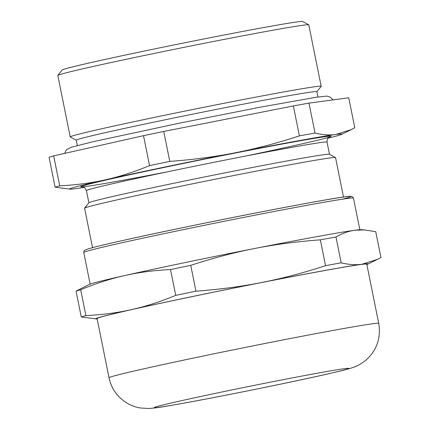 <?xml version="1.0" encoding="UTF-8"?>
<svg xmlns="http://www.w3.org/2000/svg" width="430" height="430" viewBox="0 0 430 430"><rect width="100%" height="100%" fill="white"/><g stroke="black" fill="none" stroke-linecap="round" stroke-linejoin="round"><path stroke-width="0.64" d="M364.479 229.921L360.834 229.695A138.949 2.849 -11.4 0 0 355.024 230.233A138.949 2.849 -11.4 0 0 254.721 248.481A138.949 2.849 -11.4 0 0 124.759 275.544A138.949 2.849 -11.4 0 0 89.214 284.466L76.051 291.121L81.259 316.953L96.164 318.936A138.949 2.849 -11.4 0 1 131.628 309.589C117.465 312.793 102.216 314.792 85.876 315.582L80.663 289.745C95.895 283.44 110.591 278.71 124.759 275.544C138.922 272.341 154.171 270.341 170.511 269.556L175.725 295.388C160.492 301.693 145.797 306.429 131.628 309.589A138.949 2.849 -11.4 0 1 261.585 282.526C241.155 286.573 219.273 289.454 195.946 291.175L190.737 265.342C212.952 258.102 234.28 252.485 254.721 248.481C275.152 244.439 297.028 241.558 320.355 239.832L325.564 265.67C303.349 272.91 282.021 278.527 261.585 282.526A138.949 2.849 -11.4 0 1 361.888 264.278C355.621 265.138 348.719 264.654 341.178 262.827L335.964 236.994C342.398 233.302 348.752 231.05 355.024 230.233L364.479 229.921L375.739 231.679L380.948 257.516L377.465 259.371L361.888 264.278A138.949 2.849 -11.4 0 1 367.784 264.171A138.949 2.849 -11.4 0 1 366.854 264.541M175.725 295.388A154.58 3.166 -11.4 0 1 195.946 291.175M325.564 265.67A154.58 3.166 -11.4 0 1 341.178 262.827M97.164 318.92A138.949 2.849 -11.4 0 1 96.164 318.936M81.259 316.953A154.58 3.166 -11.4 0 1 85.876 315.582M170.511 269.556A154.58 3.166 -11.4 0 1 190.737 265.342M320.355 239.832A154.58 3.166 -11.4 0 1 335.964 236.994M76.051 291.121A154.58 3.166 -11.4 0 1 80.663 289.745M109.026 377.766L97.083 318.528A137.562 2.817 -11.4 0 1 132.628 309.406A137.562 2.817 -11.4 0 1 280.623 278.844A137.562 2.817 -11.4 0 1 366.774 264.149L378.722 323.387C381.093 337.958 376.884 350.171 366.097 360.028C361.582 363.592 357.604 365.93 354.169 367.048C346.209 369.859 340.135 371.025 326.381 374.267C292.443 381.996 225.132 395.659 186.007 402.765C166.904 406.103 158.159 407.93 148.56 408.5L140.411 407.989C135.203 407.151 130.247 405.221 125.555 402.2C116.799 396.272 111.289 388.129 109.026 377.766A137.562 2.817 -11.4 0 1 144.571 368.644A137.562 2.817 -11.4 0 1 292.572 338.082A137.562 2.817 -11.4 0 1 378.722 323.387M299.398 135.891C277.183 143.131 255.855 148.748 235.414 152.747C214.984 156.794 193.108 159.675 169.78 161.395L163.744 131.456L293.362 105.952L299.398 135.891A154.58 3.166 -11.4 0 1 315.007 133.047L308.971 103.109L348.741 97.793L354.777 127.737L351.294 129.591L335.723 134.499C329.455 135.359 322.548 134.875 315.007 133.047M149.554 165.609C134.327 171.914 119.626 176.649 105.457 179.81C91.3 183.019 76.045 185.013 59.705 185.803L53.669 155.864L143.518 135.67L149.554 165.609A154.58 3.166 -11.4 0 1 169.78 161.395M53.669 155.864A154.58 3.166 -11.4 0 0 49.052 157.235L55.088 187.174L69.993 189.157A138.949 2.849 -11.4 0 1 105.457 179.81A138.949 2.849 -11.4 0 1 235.414 152.747A138.949 2.849 -11.4 0 1 335.723 134.499A138.949 2.849 -11.4 0 1 341.613 134.391A138.949 2.849 -11.4 0 1 327.907 138.229M84.124 187.383A138.949 2.849 -11.4 0 1 75.804 188.619A138.949 2.849 -11.4 0 1 69.993 189.157M55.088 187.174A154.58 3.166 -11.4 0 1 59.705 185.803M143.518 135.67A154.58 3.166 -11.4 0 1 163.744 131.456M293.362 105.952A154.58 3.166 -11.4 0 1 308.971 103.109M76.266 140.228L70.257 136.955A128.006 2.623 -11.4 0 1 70.208 136.901L57.819 75.465A128.006 2.623 -11.4 0 1 57.846 75.395L62.157 69.993A122.706 2.515 -11.4 0 1 135.17 52.971A122.706 2.515 -11.4 0 1 263.805 27.515A122.706 2.515 -11.4 0 1 302.661 21.5L308.735 24.806A128.006 2.623 -11.4 0 1 308.783 24.865L321.172 86.296A128.006 2.623 -11.4 0 1 321.145 86.365L316.878 91.714M57.846 75.395A128.006 2.623 -11.4 0 1 134.004 57.641A128.006 2.623 -11.4 0 1 268.196 31.084A128.006 2.623 -11.4 0 1 308.735 24.806M92.541 247.658L84.586 208.227A128.006 2.623 -11.4 0 1 84.613 208.158A128.006 2.623 -11.4 0 1 160.777 190.399A128.006 2.623 -11.4 0 1 294.964 163.846A128.006 2.623 -11.4 0 1 335.502 157.568A128.006 2.623 -11.4 0 1 335.55 157.622L343.5 197.053M84.613 208.158L88.913 202.772A122.727 2.515 -11.4 0 1 161.933 185.749A122.727 2.515 -11.4 0 1 290.589 160.288A122.727 2.515 -11.4 0 1 329.45 154.273L335.502 157.568M77.33 145.523L76.255 140.196A122.727 2.515 -11.4 0 1 147.952 123.388A122.727 2.515 -11.4 0 1 277.957 97.648A122.727 2.515 -11.4 0 1 316.867 91.681L317.942 97.003M70.208 136.901A128.006 2.623 -11.4 0 1 144.985 119.368A128.006 2.623 -11.4 0 1 280.586 92.514A128.006 2.623 -11.4 0 1 321.172 86.296M120.405 241.042A135.477 2.773 -11.4 0 1 287.708 206.83A135.477 2.773 -11.4 0 1 342.56 199.176M179.708 401.077A99.352 2.037 -11.4 0 1 344.344 368.677A99.352 2.037 -11.4 0 1 230.222 394.326A99.352 2.037 -11.4 0 1 179.708 401.077M90.139 284.09L83.769 252.48A137.562 2.817 -11.4 0 1 119.309 243.358A137.562 2.817 -11.4 0 1 267.309 212.796A137.562 2.817 -11.4 0 1 353.46 198.101L359.835 229.711M88.881 202.809L86.419 190.581A122.727 2.515 -11.4 0 1 158.116 173.779A122.727 2.515 -11.4 0 1 288.116 148.033A122.727 2.515 -11.4 0 1 327.031 142.067C327.348 136.154 329.573 137.568 329.342 137.003M167.259 171.855A127.592 2.612 -11.4 0 1 97.723 181.992A127.592 2.612 -11.4 0 1 290.379 142.54A127.592 2.612 -11.4 0 1 245.245 156.133M367.784 264.171L377.465 259.371M83.769 252.48C84.065 250.744 84.361 250.002 84.651 250.265L87.612 249.04C92.617 247.503 103.528 244.837 120.357 241.053C187.227 225.868 332.782 197.386 348.601 196.419L351.778 196.402L353.46 198.101M332.922 99.91L330.552 97.341L327.977 96.309L326.171 96.143L315.953 97.298L260.854 107.075L178.961 123.254L92.708 141.782L71.31 147.221L66.935 149.457L65.79 150.785L64.736 153.376M341.613 134.391L351.294 129.591M329.493 154.295L327.031 142.067M82.323 186.814L83.415 187.055C83.7 186.502 84.699 187.679 86.419 190.581"/></g></svg>
